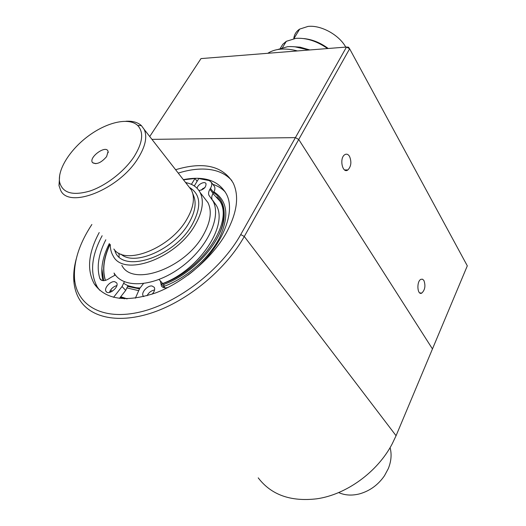 <?xml version="1.0" encoding="UTF-8"?>
<svg xmlns="http://www.w3.org/2000/svg" width="526" height="526" viewBox="0 0 526 526"><rect width="100%" height="100%" fill="white"/><g stroke="black" fill="none" stroke-linecap="round" stroke-linejoin="round"><path stroke-width="0.79" d="M277.577 49.549L287.584 46.696C293.87 46.209 300.662 47.347 307.953 50.102M292.042 46.61L300.09 47.162L309.853 49.95M295.237 46.867L308.953 50.023M345.74 47.103C339.132 34.867 320.873 24.847 307.993 26.425L299.656 29.108C296.197 31.389 294.244 34.558 293.784 38.622M303.752 38.569C312.24 39.404 320.4 42.711 328.224 48.491M280.397 48.241L282.732 44.355L286.308 41.311L295.947 38.339C306.375 37.714 316.908 41.113 327.56 48.55M297.492 50.93C285.71 47.951 276.189 48.504 268.924 52.593L267.826 53.284M338.652 492.573C344.925 495.38 351.907 495.808 359.6 493.861C369.844 490.929 378.128 484.906 384.453 475.787L388.28 468.666C391.259 461.282 391.857 454.267 390.082 447.619M187.907 185.494L191.444 190.037L194.028 196.809C196.494 204.114 194.745 212.931 188.775 223.241C174.277 249.041 134.419 266.761 120.941 254.111M134.077 156.682C124.412 171.397 106.048 185.685 89.828 191.056C72.562 195.974 62.495 193.009 59.629 182.174C57.314 169.359 70.537 148.911 89.078 135.478C107.58 121.966 128.995 117.226 137.648 125.438C143.979 132.19 142.789 142.605 134.077 156.682M106.62 156.597C101.262 162.777 96.587 164.809 92.596 162.698C87.987 157.629 106.324 144.295 108.086 151.435L106.62 156.597M125.931 121.256C132.637 120.868 137.792 122.328 141.409 125.622L144.19 129.416C147.53 136.865 145.393 146.629 137.779 158.707C118.744 189.63 68.663 209.295 60.608 190.202L58.984 185.566L59.681 175.112M192.286 191.977C194.83 199.518 192.996 208.644 186.776 219.335C170.542 248.252 124.958 266.176 113.859 249.008M185.645 182.594C192.45 183.857 197.276 187.164 200.13 192.509C204.22 201.064 202.556 211.86 195.139 224.898C176.578 258.476 123.334 277.623 113.083 255.807C111.21 252.638 110.282 248.93 110.302 244.689M204.049 197.579L207.987 202.681C212.129 211.274 210.571 222.064 203.299 235.043C185.113 268.477 132.269 287.209 121.841 265.328M119.1 256.806L118.975 253.216M213.78 185.56L214.503 186.52C215.265 188.15 214.97 190.149 213.609 192.509L210.459 188.361C211.827 185.994 212.136 183.995 211.373 182.371L209.282 180.602L198.782 178.564L194.278 185.948M185.316 182.18L186.98 183.133M197.171 188.361C197.191 184.705 204.765 180.668 206.008 183.666C206.126 187.197 203.891 189.472 199.301 190.497L198.9 190.458M197.132 181.266L195.001 178.485L191.405 184.35M195.001 178.485L183.475 179.813M210.459 188.361L209.907 189.281C208.52 191.674 208.217 193.719 209.006 195.402L213.037 201.077C221.722 217.093 207.343 248.167 180.655 267.51C154.079 287.051 123.308 288.938 114.188 273.237M201.3 190.123L205.239 187.125M212.182 199.551C211.393 197.861 211.682 195.823 213.063 193.43L213.609 192.509M212.774 200.386L216.225 205.239C228.922 225.555 198.17 271.455 161.39 283.955M139.916 287.978C133.486 287.801 128.14 286.282 123.88 283.415M175.599 169.714C203.569 161.377 222.781 165.835 233.242 183.094C239.455 196.428 237.016 213.254 225.924 233.577C211.649 258.588 183.12 282.732 155.394 293.008C125.859 302.654 105.522 299.675 94.384 284.073C86.632 270.127 88.243 252.947 99.217 232.531M178.242 173.1C187.026 170.325 195.33 168.977 203.148 169.05C215.575 169.247 225.141 173.087 231.848 180.569M99.611 290.194L97.481 287.268C89.69 273.303 91.241 256.123 102.136 235.733M91.879 224.484L91.721 224.72C79.078 244.064 73.364 262.237 74.58 279.24C76.96 305.83 103.135 320.965 140.738 311.859C178.248 302.897 221.209 269.601 240.737 234.557L295.408 137.628L151.942 139.364L295.408 137.628L298.735 139.469L244.288 236.496C226.851 267.741 191.254 298.222 156.531 311.201C121.776 324.2 91.945 318.868 80.13 300.517C76.678 295.152 74.62 289.004 73.942 282.074C73.272 274.815 74.034 267.09 76.244 258.891M258.22 477.851C271.16 494.841 290.628 501.83 316.639 498.826C346.279 494.716 377.49 472.019 392.179 443.891L396.071 435.719L432.464 348.935L298.735 139.469L295.408 137.628L346.496 47.044L201.004 58.59L149.732 136.53M128.002 285.631L125.694 290.391L119.422 298.426M124.373 281.745L122.045 286.519L113.57 297.328M114.668 281.666L116.634 282.817C119.573 286.92 108.448 295.888 106.009 291.371C103.734 288.32 110.381 280.897 114.668 281.666M109.461 292.423C110.762 288.919 113.228 286.644 116.851 285.592M135.392 298.176L139.607 288.616L143.381 283.645M162.935 283.777L163.882 284.836L164.434 287.807M102.997 280.654C100.229 269.707 102.333 257.359 109.316 243.604M212.839 184.31C217.863 185.948 222.025 188.532 225.319 192.082M147.01 295.743C148.786 292.509 151.304 290.582 154.578 289.971M105.825 239.777C98.408 254.308 96.409 267.195 99.835 278.425L100.164 279.122C102.366 281.541 105.798 281.062 110.46 277.675L115.391 274.993M168.103 287.42C164.908 288.327 162.685 287.827 161.423 285.92L160.864 283.369L164.434 287.36M158.977 279.53L160.318 280.845L160.864 283.369M143.743 296.592L143.171 295.941C140.85 292.673 147.55 285.21 152.06 286.006L154.282 287.334C155.183 289.287 154.473 291.562 152.152 294.159M183.344 179.642C204.16 175.677 218.474 180.405 226.285 193.838C236.989 213.004 220.216 251.053 187.881 275.19M202.937 188.433L203.891 188.571M213.924 191.951L215.035 192.608C227.791 201.76 229.191 217.034 219.224 238.436C208.848 258.384 186.447 277.991 164.375 286.236M138.706 290.668L127.213 287.985M114.786 275.183L114.05 273.014M202.628 188.683L203.496 188.841M215.035 192.608L213.53 192.641C220.637 197.23 224.201 204.45 224.221 214.299C224.826 238.206 195.014 273.448 163.593 284.513M139.495 288.886L127.811 286.44M216.844 196.928C221.512 201.478 223.826 207.645 223.787 215.436C223.681 221.203 222.189 227.403 219.296 234.037M139.627 288.583L127.982 285.723M217.79 198.019L218.395 198.591M201.872 189.419L202.536 189.538M212.958 193.614L219.743 200.886C234.129 221.604 201.793 270.588 162.777 283.599M126.7 298.827L120.658 296.835M111.394 290.451L112.242 291.286M105.424 280.384C102.222 269.891 103.76 257.898 110.039 244.399M124.55 298.807L120.198 297.427M111.078 291.897L110.052 290.924M103.675 280.667L101.84 268.536M127.233 298.821L120.717 296.769M105.338 280.411C102.057 269.884 103.576 257.825 109.895 244.242M423.917 280.496C425.738 285.75 425.021 289.951 421.767 293.1C417.217 295.651 416.355 281.219 420.964 279.293L422.556 279.207L423.917 280.496M349.494 156.321C351.743 161.817 351.21 166.367 347.883 169.957C342.479 174.086 339.112 158.208 344.708 154.723C346.496 153.631 348.094 154.164 349.494 156.321M349.626 48.786L298.735 139.469L432.464 348.935L467.305 265.84L349.626 48.786L346.496 47.044L348.508 47.208L349.626 48.786M190.017 187.762C200.899 194.765 201.603 207.08 192.121 224.72C173.659 258.069 120.369 274.427 114.694 249.981M213.063 193.43L209.907 189.281M396.071 435.719L244.288 236.496L240.737 234.557M122.045 286.519L125.694 290.391M99.835 278.425L101.696 280.365M300.09 47.162L299.616 47.399M299.656 29.108L293.935 38.595M286.308 41.311L282.515 47.564M268.53 53.231L268.924 52.593M191.444 190.037L144.19 129.416M108.198 152.678L108.086 151.435M95.91 163.698L92.596 162.698M59.629 182.174L58.984 185.566M137.648 125.438L141.409 125.622M207.987 202.681L200.13 192.509M216.225 205.239L213.037 201.077M211.373 182.371L214.503 186.52M94.384 284.073L97.481 287.268M74.58 279.24L73.942 282.074M106.653 292.042L106.009 291.371M100.164 279.122L101.012 280.003M162.389 287.005L161.423 285.92M160.318 280.845L163.882 284.836M143.776 296.585L143.171 295.941M223.787 215.436L224.221 214.299M219.743 200.886L220.631 201.826M419.722 292.897L421.767 293.1M344.543 169.918L347.883 169.957"/></g></svg>

